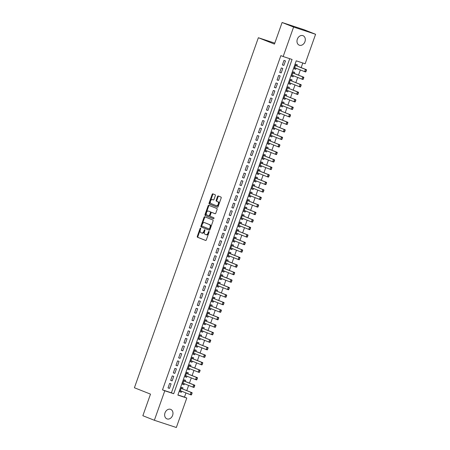 <?xml version="1.0" encoding="UTF-8"?>
<svg xmlns="http://www.w3.org/2000/svg" width="450" height="450" viewBox="0 0 450 450"><rect width="100%" height="100%" fill="white"/><g stroke="black" fill="none" stroke-linecap="round" stroke-linejoin="round"><path stroke-width="0.67" d="M200.576 228.105A0.546 0.337 -71.8 0 0 200.081 228.493L197.303 236.329A0.782 0.484 -71.8 0 0 197.494 237.246L205.622 240.458A0.782 0.484 -71.8 0 0 205.639 240.463A0.782 0.484 -71.8 0 0 206.336 239.901L209.109 232.065A0.546 0.337 -71.8 0 0 208.474 231.817L208.119 232.83A2.503 1.552 -71.8 0 1 205.892 234.636A2.503 1.552 -71.8 0 1 205.836 234.619L205.161 234.349A2.503 1.552 -71.8 0 1 204.547 231.418L204.907 230.406A0.546 0.337 -71.8 0 0 204.278 230.158L203.917 231.171A2.503 1.552 -71.8 0 1 201.69 232.976A2.503 1.552 -71.8 0 1 201.639 232.959L200.959 232.689A2.503 1.552 -71.8 0 1 200.351 229.759L200.711 228.746A0.546 0.337 -71.8 0 0 200.576 228.105M200.756 228.516A0.546 0.337 -71.8 0 0 200.672 228.69L197.899 236.526A0.782 0.484 -71.8 0 0 198.09 237.437L205.768 240.48M209.154 231.834A0.546 0.337 -71.8 0 0 209.07 232.014L208.71 233.027L208.119 232.83M204.958 230.175A0.546 0.337 -71.8 0 0 204.874 230.349L204.514 231.368L203.917 231.171M304.942 41.681A5.102 3.999 -68.4 0 1 299.261 45.174A5.102 3.999 -68.4 0 1 297.338 39.178A5.102 3.999 -68.4 0 1 303.019 35.685A5.102 3.999 -68.4 0 1 304.942 41.681M172.614 415.373A5.102 3.999 -68.4 0 1 166.933 418.866A5.102 3.999 -68.4 0 1 165.004 412.869A5.102 3.999 -68.4 0 1 170.685 409.376A5.102 3.999 -68.4 0 1 172.614 415.373M215.331 195.671A0.782 0.484 -71.8 0 0 215.139 194.754L212.861 193.854A0.782 0.484 -71.8 0 0 212.844 193.849A0.782 0.484 -71.8 0 0 212.147 194.411L209.064 203.113A0.782 0.484 -71.8 0 0 209.256 204.03L217.384 207.242A0.782 0.484 -71.8 0 0 217.401 207.248A0.782 0.484 -71.8 0 0 218.098 206.685L221.175 197.983A0.782 0.484 -71.8 0 0 220.984 197.072L218.233 195.981A0.782 0.484 -71.8 0 0 218.216 195.975A0.782 0.484 -71.8 0 0 217.519 196.537L216.203 200.261A0.782 0.484 -71.8 0 0 216.394 201.178L217.755 201.718A2.093 1.299 -71.8 0 1 218.278 204.131A2.093 1.299 -71.8 0 1 216.405 205.678A2.093 1.299 -71.8 0 1 216.36 205.661L211.011 203.546A2.093 1.299 -71.8 0 1 210.487 201.133A2.093 1.299 -71.8 0 1 212.361 199.586A2.093 1.299 -71.8 0 1 212.406 199.603L213.3 199.952A0.782 0.484 -71.8 0 0 213.317 199.963A0.782 0.484 -71.8 0 0 214.014 199.395L215.331 195.671M154.356 420.272L142.858 415.721L150.502 394.127L134.409 387.759L258.362 37.727L274.455 44.094L282.105 22.5L293.603 27.051L315.591 34.279L305.151 63.759L296.235 60.829L177.868 395.089L186.784 398.019L176.344 427.5L154.356 420.272L164.796 390.791L173.711 393.722L292.078 59.462L283.162 56.531L293.603 27.051M283.162 56.531L280.862 55.62L162.495 389.88L164.796 390.791M204.739 216.782A0.782 0.484 -71.8 0 0 204.722 216.776A0.782 0.484 -71.8 0 0 204.03 217.344L200.947 226.041A0.782 0.484 -71.8 0 0 201.139 226.958L209.261 230.175A0.782 0.484 -71.8 0 0 209.278 230.181A0.782 0.484 -71.8 0 0 209.976 229.612L213.058 220.916A0.782 0.484 -71.8 0 0 212.867 219.999L204.739 216.782M205.009 214.577L208.086 205.881A0.782 0.484 -71.8 0 1 208.783 205.312A0.782 0.484 -71.8 0 1 208.8 205.318L216.928 208.536A0.782 0.484 -71.8 0 1 217.119 209.453L215.797 213.171A0.782 0.484 -71.8 0 1 215.1 213.739A0.782 0.484 -71.8 0 1 215.083 213.733L211.792 212.428A0.782 0.484 -71.8 0 0 211.776 212.422A0.782 0.484 -71.8 0 0 211.078 212.985L210.201 215.454A0.782 0.484 -71.8 0 0 210.392 216.371L213.823 217.732A0.546 0.337 -71.8 0 1 213.469 218.768A0.546 0.337 -71.8 0 0 213.469 218.768L205.194 215.494A0.782 0.484 -71.8 0 1 205.009 214.577L205.599 214.774L208.682 206.072L208.086 205.881M296.123 68.271L295.751 69.322L294.294 68.743M296.944 65.953L297.349 64.811L295.864 64.328L294.266 68.833L295.751 69.322M293.462 75.78L293.091 76.832L291.634 76.258M294.283 73.462L294.688 72.326L293.203 71.837L291.606 76.343L293.091 76.832M290.801 83.289L290.43 84.341L288.979 83.767M291.623 80.978L292.027 79.836L290.543 79.346L288.945 83.858L290.43 84.341M288.146 90.804L287.769 91.856L286.318 91.277M288.962 88.487L289.367 87.351L287.882 86.861L286.284 91.367L287.769 91.856M285.486 98.314L285.109 99.366L283.657 98.792M286.301 95.996L286.706 94.86L285.221 94.371L283.624 98.876L285.109 99.366M282.825 105.829L282.454 106.875L280.997 106.301M283.646 103.511L284.046 102.369L282.561 101.88L280.963 106.391L282.454 106.875M280.164 113.338L279.793 114.39L278.336 113.816M280.986 111.021L281.385 109.884L279.9 109.395L278.308 113.901L279.793 114.39M277.504 120.847L277.132 121.899L275.676 121.326M278.325 118.53L278.73 117.394L277.239 116.904L275.648 121.41L277.132 121.899M274.843 128.362L274.472 129.414L273.015 128.835M275.664 126.045L276.069 124.903L274.584 124.419L272.987 128.925L274.472 129.414M272.183 135.872L271.811 136.924L270.354 136.35M273.004 133.554L273.409 132.418L271.924 131.929L270.326 136.434L271.811 136.924M269.522 143.381L269.151 144.433L267.699 143.859M270.343 141.069L270.748 139.928L269.263 139.438L267.666 143.944L269.151 144.433M266.867 150.896L266.49 151.948L265.039 151.369M267.683 148.579L268.088 147.437L266.602 146.953L265.005 151.459L266.49 151.948M264.206 158.406L263.829 159.458L262.378 158.884M265.022 156.088L265.427 154.952L263.942 154.463L262.344 158.968L263.829 159.458M261.546 165.915L261.174 166.967L259.718 166.393M262.367 163.603L262.766 162.461L261.281 161.972L259.684 166.483L261.174 166.967M258.885 173.43L258.514 174.482L257.057 173.903M259.706 171.112L260.106 169.976L258.621 169.487L257.029 173.993L258.514 174.482M256.224 180.939L255.853 181.991L254.396 181.417M257.046 178.622L257.451 177.486L255.96 176.996L254.368 181.502L255.853 181.991M253.564 188.449L253.192 189.501L251.736 188.927M254.385 186.137L254.79 184.995L253.305 184.506L251.708 189.017L253.192 189.501M250.903 195.964L250.532 197.016L249.075 196.442M251.724 193.646L252.129 192.51L250.644 192.021L249.047 196.526L250.532 197.016M248.243 203.473L247.871 204.525L246.42 203.951M249.064 201.156L249.469 200.019L247.984 199.53L246.386 204.036L247.871 204.525M245.588 210.988L245.211 212.04L243.759 211.461M246.403 208.671L246.808 207.529L245.323 207.045L243.726 211.551L245.211 212.04M242.927 218.498L242.55 219.549L241.099 218.976M243.743 216.18L244.148 215.044L242.662 214.554L241.065 219.06L242.55 219.549M240.266 226.007L239.895 227.059L238.438 226.485M241.088 223.695L241.487 222.553L240.002 222.064L238.404 226.569L239.895 227.059M237.606 233.522L237.234 234.574L235.778 233.994M238.427 231.204L238.826 230.062L237.341 229.579L235.749 234.084L237.234 234.574M234.945 241.031L234.574 242.083L233.117 241.509M235.766 238.714L236.171 237.578L234.681 237.088L233.089 241.594L234.574 242.083M232.284 248.541L231.913 249.593L230.456 249.019M233.106 246.229L233.511 245.087L232.026 244.597L230.428 249.109L231.913 249.593M229.624 256.056L229.252 257.108L227.796 256.528M230.445 253.738L230.85 252.602L229.365 252.112L227.768 256.618L229.252 257.108M226.963 263.565L226.592 264.617L225.141 264.043M227.784 261.248L228.189 260.111L226.704 259.622L225.107 264.127L226.592 264.617M224.308 271.074L223.931 272.126L222.48 271.553M225.124 268.762L225.529 267.621L224.044 267.131L222.446 271.642L223.931 272.126M221.648 278.589L221.271 279.641L219.819 279.062M222.463 276.272L222.868 275.136L221.383 274.646L219.786 279.152L221.271 279.641M218.987 286.099L218.616 287.151L217.159 286.577M219.808 283.781L220.208 282.645L218.722 282.156L217.125 286.661L218.616 287.151M216.326 293.614L215.955 294.666L214.498 294.086M217.148 291.296L217.547 290.154L216.062 289.665L214.47 294.176L215.955 294.666M213.666 301.123L213.294 302.175L211.838 301.601M214.487 298.806L214.892 297.669L213.401 297.18L211.809 301.686L213.294 302.175M211.005 308.632L210.634 309.684L209.177 309.111M211.826 306.321L212.231 305.179L210.741 304.689L209.149 309.195L210.634 309.684M208.344 316.147L207.973 317.199L206.516 316.62M209.166 313.83L209.571 312.688L208.086 312.204L206.488 316.71L207.973 317.199M205.684 323.657L205.312 324.709L203.856 324.135M206.505 321.339L206.91 320.203L205.425 319.714L203.828 324.219L205.312 324.709M203.023 331.166L202.652 332.218L201.201 331.644M203.844 328.854L204.249 327.713L202.764 327.223L201.167 331.734L202.652 332.218M200.368 338.681L199.991 339.733L198.54 339.154M201.184 336.364L201.589 335.222L200.104 334.738L198.506 339.244L199.991 339.733M197.708 346.191L197.336 347.243L195.879 346.669M198.529 343.873L198.928 342.737L197.443 342.248L195.846 346.753L197.336 347.243M195.047 353.7L194.676 354.752L193.219 354.178M195.868 351.388L196.268 350.246L194.782 349.757L193.191 354.268L194.676 354.752M192.386 361.215L192.015 362.267L190.558 361.688M193.208 358.897L193.607 357.761L192.122 357.272L190.53 361.777L192.015 362.267M189.726 368.724L189.354 369.776L187.898 369.202M190.547 366.407L190.952 365.271L189.461 364.781L187.869 369.287L189.354 369.776M187.065 376.239L186.694 377.291L185.237 376.712M187.886 373.922L188.291 372.78L186.806 372.291L185.209 376.802L186.694 377.291M184.404 383.749L184.033 384.801L182.576 384.227M185.226 381.431L185.631 380.295L184.146 379.806L182.548 384.311L184.033 384.801M169.599 383.411L168.002 387.917L169.487 388.406L171.084 383.895L169.599 383.411M172.26 375.896L170.662 380.402L172.148 380.891L173.745 376.386L172.26 375.896M174.915 368.387L173.323 372.892L174.808 373.382L176.406 368.876L174.915 368.387M177.576 360.872L175.984 365.383L177.469 365.867L179.066 361.361L177.576 360.872M180.236 353.363L178.644 357.868L180.129 358.358L181.721 353.852L180.236 353.363M182.897 345.853L181.299 350.359L182.79 350.848L184.382 346.343L182.897 345.853M185.558 338.338L183.96 342.849L185.445 343.333L187.042 338.827L185.558 338.338M188.218 330.829L186.621 335.334L188.106 335.824L189.703 331.318L188.218 330.829M190.879 323.319L189.281 327.825L190.766 328.314L192.364 323.803L190.879 323.319M193.539 315.804L191.942 320.31L193.427 320.799L195.024 316.294L193.539 315.804M196.194 308.295L194.602 312.801L196.088 313.29L197.685 308.784L196.194 308.295M198.855 300.786L197.263 305.291L198.748 305.781L200.346 301.269L198.855 300.786M201.516 293.271L199.924 297.776L201.409 298.266L203.001 293.76L201.516 293.271M204.176 285.761L202.579 290.267L204.069 290.756L205.661 286.251L204.176 285.761M206.837 278.246L205.239 282.757L206.724 283.241L208.322 278.736L206.837 278.246M209.498 270.737L207.9 275.243L209.385 275.732L210.982 271.226L209.498 270.737M212.158 263.227L210.561 267.733L212.046 268.222L213.643 263.717L212.158 263.227M214.819 255.713L213.221 260.224L214.706 260.707L216.304 256.202L214.819 255.713M217.479 248.203L215.882 252.709L217.367 253.198L218.964 248.692L217.479 248.203M220.134 240.694L218.542 245.199L220.028 245.689L221.625 241.178L220.134 240.694M222.795 233.179L221.203 237.684L222.688 238.174L224.28 233.668L222.795 233.179M225.456 225.669L223.858 230.175L225.349 230.664L226.941 226.159L225.456 225.669M228.116 218.16L226.519 222.666L228.004 223.155L229.601 218.644L228.116 218.16M230.777 210.645L229.179 215.151L230.664 215.64L232.262 211.134L230.777 210.645M233.438 203.136L231.84 207.641L233.325 208.131L234.922 203.625L233.438 203.136M236.098 195.621L234.501 200.132L235.986 200.621L237.583 196.11L236.098 195.621M238.759 188.111L237.161 192.617L238.646 193.106L240.244 188.601L238.759 188.111M241.414 180.602L239.822 185.107L241.307 185.597L242.904 181.091L241.414 180.602M244.074 173.087L242.482 177.598L243.968 178.082L245.559 173.576L244.074 173.087M246.735 165.578L245.138 170.083L246.628 170.572L248.22 166.067L246.735 165.578M249.396 158.068L247.798 162.574L249.283 163.063L250.881 158.552L249.396 158.068M252.056 150.553L250.459 155.064L251.944 155.548L253.541 151.042L252.056 150.553M254.717 143.044L253.119 147.549L254.604 148.039L256.202 143.533L254.717 143.044M257.377 135.534L255.78 140.04L257.265 140.529L258.863 136.018L257.377 135.534M260.038 128.019L258.441 132.525L259.926 133.014L261.523 128.509L260.038 128.019M262.693 120.51L261.101 125.016L262.586 125.505L264.184 120.999L262.693 120.51M265.354 112.995L263.762 117.506L265.247 117.996L266.839 113.484L265.354 112.995M268.014 105.486L266.417 109.991L267.907 110.481L269.499 105.975L268.014 105.486M270.675 97.976L269.077 102.482L270.562 102.971L272.16 98.466L270.675 97.976M273.336 90.461L271.738 94.972L273.223 95.456L274.821 90.951L273.336 90.461M275.996 82.952L274.399 87.457L275.884 87.947L277.481 83.441L275.996 82.952M278.657 75.442L277.059 79.948L278.544 80.438L280.142 75.932L278.657 75.442M281.317 67.928L279.72 72.439L281.205 72.922L282.803 68.417L281.317 67.928M162.495 389.88L171.411 392.811L289.727 58.691M283.866 65.413L285.463 60.907L283.972 60.418L282.381 64.924L283.866 65.413L282.409 64.839M177.919 394.948L184.483 397.108L185.968 392.929M186.784 390.611L188.623 385.419M189.444 383.102L191.284 377.904M192.105 375.593L193.944 370.395M194.766 368.077L196.605 362.886M197.426 360.568L199.266 355.371M200.087 353.053L201.926 347.861M202.748 345.544L204.587 340.346M205.408 338.034L207.248 332.837M208.063 330.519L209.903 325.327M210.724 323.01L212.563 317.812M213.384 315.501L215.224 310.303M216.045 307.986L217.884 302.794M218.706 300.476L220.545 295.279M221.366 292.967L223.206 287.769M224.027 285.452L225.866 280.26M226.688 277.942L228.527 272.745M229.343 270.428L231.182 265.236M232.003 262.918L233.843 257.721M234.664 255.409L236.503 250.211M237.324 247.894L239.164 242.702M239.985 240.384L241.824 235.187M242.646 232.875L244.485 227.678M245.306 225.36L247.146 220.168M247.967 217.851L249.806 212.653M250.622 210.341L252.461 205.144M253.282 202.826L255.122 197.634M255.943 195.317L257.782 190.119M258.604 187.802L260.443 182.61M261.264 180.292L263.104 175.101M263.925 172.783L265.764 167.586M266.586 165.268L268.425 160.076M269.246 157.759L271.086 152.561M271.901 150.249L273.741 145.052M274.562 142.734L276.401 137.543M277.222 135.225L279.062 130.028M279.883 127.716L281.722 122.518M282.544 120.201L284.383 115.009M285.204 112.691L287.044 107.494M287.865 105.176L289.704 99.984M290.526 97.667L292.365 92.475M293.181 90.157L295.026 84.96M295.841 82.642L297.681 77.451M298.502 75.133L300.341 69.936M301.162 67.624L302.805 62.989M182.565 388.941L182.97 387.804L181.485 387.315L179.888 391.821L181.373 392.31L181.744 391.258M274.798 43.133L258.362 37.727M282.105 22.5L304.093 29.728L315.591 34.279M184.483 397.108L186.784 398.019M171.411 392.811L173.711 393.722M181.373 392.31L179.921 391.736M169.487 388.406L168.03 387.827M172.148 380.891L170.691 380.317M174.808 373.382L173.351 372.808M177.469 365.867L176.012 365.293M180.129 358.358L178.672 357.784M182.79 350.848L181.333 350.269M185.445 343.333L183.994 342.759M188.106 335.824L186.654 335.25M190.766 328.314L189.315 327.735M193.427 320.799L191.97 320.226M196.088 313.29L194.631 312.716M198.748 305.781L197.291 305.201M201.409 298.266L199.952 297.692M204.069 290.756L202.612 290.183M206.724 283.241L205.273 282.668M209.385 275.732L207.934 275.158M212.046 268.222L210.594 267.643M214.706 260.707L213.249 260.134M217.367 253.198L215.91 252.624M220.028 245.689L218.571 245.109M222.688 238.174L221.231 237.6M225.349 230.664L223.892 230.091M228.004 223.155L226.553 222.576M230.664 215.64L229.213 215.066M233.325 208.131L231.874 207.557M235.986 200.621L234.529 200.042M238.646 193.106L237.189 192.532M241.307 185.597L239.85 185.018M243.968 178.082L242.511 177.508M246.628 170.572L245.171 169.999M249.283 163.063L247.832 162.484M251.944 155.548L250.493 154.974M254.604 148.039L253.153 147.465M257.265 140.529L255.808 139.95M259.926 133.014L258.469 132.441M262.586 125.505L261.129 124.931M265.247 117.996L263.79 117.416M267.907 110.481L266.451 109.907M270.562 102.971L269.111 102.392M273.223 95.456L271.772 94.883M275.884 87.947L274.433 87.373M278.544 80.438L277.088 79.858M281.205 72.922L279.748 72.349M201.746 232.993L202.23 233.151A2.503 1.552 -71.8 0 0 202.286 233.173A2.503 1.552 -71.8 0 0 204.514 231.368M205.942 234.653L206.432 234.816A2.503 1.552 -71.8 0 0 206.482 234.833A2.503 1.552 -71.8 0 0 208.71 233.027M205.183 216.962A0.782 0.484 -71.8 0 0 204.621 217.536L201.544 226.237A0.782 0.484 -71.8 0 0 201.729 227.154L209.413 230.192M201.864 225.484A0.546 0.337 -71.8 0 0 201.999 226.125L209.132 228.943A0.546 0.337 -71.8 0 0 209.632 228.555L210.009 227.486A2.503 1.552 -71.8 0 0 209.402 224.556L204.525 222.626A2.503 1.552 -71.8 0 0 204.469 222.604A2.503 1.552 -71.8 0 0 202.247 224.415L201.864 225.484M209.154 228.954L209.728 229.14A0.546 0.337 -71.8 0 0 210.223 228.752L209.632 228.555M205.009 222.784A2.503 1.552 -71.8 0 1 205.065 222.801A2.503 1.552 -71.8 0 1 205.121 222.823L209.993 224.747A2.503 1.552 -71.8 0 1 210.606 227.678L210.223 228.752M209.244 205.498A0.782 0.484 -71.8 0 0 208.682 206.072M215.235 213.75L212.383 212.625A0.782 0.484 -71.8 0 0 212.366 212.619A0.782 0.484 -71.8 0 0 212.349 212.614M213.587 218.773L205.194 215.494M208.373 211.078A2.093 1.299 -71.8 0 0 208.328 211.061A2.093 1.299 -71.8 0 0 206.454 212.608A2.093 1.299 -71.8 0 0 206.972 215.021L208.856 215.764A0.782 0.484 -71.8 0 0 208.873 215.769A0.782 0.484 -71.8 0 0 209.571 215.207L210.448 212.737A0.782 0.484 -71.8 0 0 210.257 211.821L208.963 211.269A2.093 1.299 -71.8 0 0 208.918 211.252A2.093 1.299 -71.8 0 0 208.873 211.241M209.469 215.966L209.453 215.961A0.782 0.484 -71.8 0 0 209.469 215.966A0.782 0.484 -71.8 0 0 210.167 215.404L209.571 215.207M208.963 211.269L210.847 212.018A0.782 0.484 -71.8 0 1 211.039 212.934L210.167 215.404M205.599 214.774A0.782 0.484 -71.8 0 0 205.791 215.691M212.912 199.766A2.093 1.299 -71.8 0 1 212.957 199.783A2.093 1.299 -71.8 0 1 213.002 199.794L213.446 199.974M216.45 205.689L216.956 205.858A2.093 1.299 -71.8 0 0 217.001 205.875A2.093 1.299 -71.8 0 0 218.874 204.328A2.093 1.299 -71.8 0 0 218.351 201.915L217.755 201.718M218.678 196.155A0.782 0.484 -71.8 0 0 218.115 196.734L216.793 200.458A0.782 0.484 -71.8 0 0 216.984 201.375L218.351 201.915M213.306 194.029A0.782 0.484 -71.8 0 0 212.743 194.608L209.661 203.31A0.782 0.484 -71.8 0 0 209.852 204.227L217.53 207.264M191.666 394.498L191.886 393.317L191.317 394.976L190.243 394.622L191.042 392.366L192.111 392.721L181.997 388.716A0.799 0.495 108.2 0 1 181.868 388.626L181.26 387.945M191.886 393.317L191.042 392.366L181.997 388.716M180.292 390.684L190.243 394.622L191.486 394.442M180.163 391.044L180.984 390.96M192.066 393.373L192.111 392.721M194.327 386.989L194.546 385.802L193.972 387.461L192.904 387.113L193.703 384.857L194.771 385.211L184.657 381.206A0.799 0.495 108.2 0 1 184.528 381.116L183.921 380.436M194.546 385.802L193.703 384.857L183.752 380.919M182.953 383.175L192.904 387.113L194.147 386.933M182.824 383.529L183.645 383.445M194.726 385.864L194.771 385.211M196.987 379.479L197.207 378.293L196.633 379.952L195.564 379.598L196.363 377.348L197.432 377.696L187.312 373.697A0.799 0.495 108.2 0 1 187.189 373.601L186.581 372.921M197.207 378.293L196.363 377.348L186.407 373.41M185.614 375.66L195.564 379.598L196.808 379.418M185.484 376.02L186.3 375.936M197.387 378.349L197.432 377.696M199.648 371.964L199.868 370.783L199.294 372.437L198.225 372.088L199.024 369.832L200.093 370.187L189.973 366.182A0.799 0.495 108.2 0 1 189.849 366.092L189.242 365.411M199.868 370.783L199.024 369.832L189.067 365.895M188.556 368.263L198.225 372.088L199.468 371.908M188.145 368.511L188.961 368.421M200.047 370.839L200.093 370.187M202.309 364.455L202.528 363.268L201.954 364.928L200.886 364.579L201.684 362.323L202.753 362.672L192.634 358.673A0.799 0.495 108.2 0 1 192.51 358.582L191.903 357.902M202.528 363.268L201.684 362.323L191.728 358.386M190.929 360.636L200.886 364.579L202.129 364.393M190.806 360.996L191.621 360.911M202.708 363.33L202.753 362.672M204.969 356.946L205.189 355.759L204.615 357.418L203.546 357.064L204.345 354.814L205.414 355.162L195.294 351.157A0.799 0.495 108.2 0 1 195.165 351.067L194.563 350.387M205.189 355.759L204.345 354.814L194.389 350.876M193.877 353.239L203.546 357.064L204.789 356.884M193.466 353.486L194.282 353.402M205.363 355.815L205.414 355.162M207.624 349.431L207.849 348.244L207.276 349.903L206.207 349.554L207.006 347.299L208.074 347.653L197.955 343.648A0.799 0.495 108.2 0 1 197.826 343.558L197.218 342.877M207.849 348.244L207.006 347.299L197.955 343.648M196.537 345.729L206.207 349.554L207.45 349.374M196.121 345.977L196.942 345.887M208.024 348.306L208.074 347.653M210.285 341.921L210.51 340.734L209.936 342.394L208.868 342.039L209.661 339.789L210.735 340.138L200.616 336.139A0.799 0.495 108.2 0 1 200.486 336.049L199.879 335.368M210.51 340.734L209.661 339.789L200.616 336.139M198.911 338.102L208.868 342.039L210.111 341.859M198.782 338.462L199.603 338.377M210.684 340.796L210.735 340.138M212.946 334.406L213.165 333.225L212.597 334.884L211.523 334.53L212.321 332.274L213.39 332.629L203.276 328.624A0.799 0.495 108.2 0 1 203.147 328.534L202.539 327.853M213.165 333.225L212.321 332.274L203.276 328.624M201.572 330.593L211.523 334.53L212.766 334.35M201.442 330.952L202.264 330.868M213.345 333.281L213.39 332.629M215.606 326.897L215.826 325.71L215.257 327.369L214.183 327.021L214.982 324.765L216.051 325.119L205.937 321.114A0.799 0.495 108.2 0 1 205.808 321.024L205.2 320.344M215.826 325.71L214.982 324.765L205.937 321.114M204.232 323.083L214.183 327.021L215.426 326.841M204.103 323.438L204.924 323.353M216.006 325.772L216.051 325.119M218.267 319.387L218.486 318.201L217.912 319.86L216.844 319.506L217.643 317.256L218.711 317.604L208.592 313.605A0.799 0.495 108.2 0 1 208.468 313.515L207.861 312.834M218.486 318.201L217.643 317.256L207.686 313.318M206.893 315.568L216.844 319.506L218.087 319.326M206.764 315.928L207.579 315.844M218.666 318.257L218.711 317.604M220.928 311.873L221.147 310.691L220.573 312.351L219.504 311.996L220.303 309.741L221.372 310.095L211.252 306.09A0.799 0.495 108.2 0 1 211.129 306L210.521 305.319M221.147 310.691L220.303 309.741L211.252 306.09M209.548 308.059L219.504 311.996L220.748 311.816M209.424 308.419L210.24 308.334M221.327 310.748L221.372 310.095M223.588 304.363L223.808 303.176L223.234 304.836L222.165 304.487L222.964 302.231L224.032 302.586L213.913 298.581A0.799 0.495 108.2 0 1 213.789 298.491L213.182 297.81M223.808 303.176L222.964 302.231L213.913 298.581M212.209 300.549L222.165 304.487L223.408 304.307M212.085 300.904L212.901 300.819M223.987 303.238L224.032 302.586M226.249 296.854L226.468 295.667L225.894 297.326L224.826 296.972L225.624 294.722L226.693 295.071L216.574 291.071A0.799 0.495 108.2 0 1 216.45 290.981L215.843 290.301M226.468 295.667L225.624 294.722L216.574 291.071M214.869 293.034L224.826 296.972L226.069 296.792M214.746 293.394L215.561 293.31M226.643 295.723L226.693 295.071M228.904 289.339L229.129 288.157L228.555 289.811L227.486 289.463L228.285 287.207L229.354 287.561L219.234 283.556A0.799 0.495 108.2 0 1 219.105 283.466L218.498 282.786M229.129 288.157L228.285 287.207L219.234 283.556M217.53 285.525L227.486 289.463L228.729 289.282M217.401 285.885L218.222 285.795M229.303 288.214L229.354 287.561M231.564 281.829L231.789 280.642L231.216 282.302L230.147 281.953L230.94 279.697L232.014 280.046L221.895 276.047A0.799 0.495 108.2 0 1 221.766 275.957L221.158 275.276M231.789 280.642L230.94 279.697L220.989 275.76M220.191 278.016L230.147 281.953L231.39 281.773M220.061 278.37L220.882 278.286M231.964 280.704L232.014 280.046M234.225 274.32L234.444 273.133L233.876 274.793L232.802 274.438L233.601 272.188L234.675 272.537L224.556 268.537A0.799 0.495 108.2 0 1 224.426 268.442L223.819 267.761M234.444 273.133L233.601 272.188L223.65 268.251M222.851 270.501L232.802 274.438L234.045 274.258M222.722 270.861L223.543 270.776M234.624 273.189L234.675 272.537M236.886 266.805L237.105 265.618L236.537 267.278L235.463 266.929L236.261 264.673L237.33 265.028L227.216 261.023A0.799 0.495 108.2 0 1 227.087 260.933L226.479 260.252M237.105 265.618L236.261 264.673L226.311 260.736M225.799 263.104L235.463 266.929L236.706 266.749M225.382 263.351L226.204 263.261M237.285 265.68L237.33 265.028M239.546 259.296L239.766 258.109L239.192 259.768L238.123 259.414L238.922 257.164L239.991 257.512L229.871 253.513A0.799 0.495 108.2 0 1 229.748 253.423L229.14 252.743M239.766 258.109L238.922 257.164L228.966 253.226M228.454 255.594L238.123 259.414L239.366 259.234M228.043 255.836L228.859 255.752M239.946 258.171L239.991 257.512M242.207 251.781L242.426 250.599L241.852 252.259L240.784 251.904L241.583 249.654L242.651 250.003L232.532 245.998A0.799 0.495 108.2 0 1 232.408 245.908L231.801 245.227M242.426 250.599L241.583 249.654L232.532 245.998M231.114 248.079L240.784 251.904L242.027 251.724M230.704 248.327L231.519 248.243M242.606 250.656L242.651 250.003M244.868 244.271L245.087 243.084L244.513 244.744L243.444 244.395L244.243 242.139L245.312 242.494L235.192 238.489A0.799 0.495 108.2 0 1 235.069 238.399L234.461 237.718M245.087 243.084L244.243 242.139L235.192 238.489M233.775 240.57L243.444 244.395L244.688 244.215M233.364 240.817L234.18 240.727M245.267 243.146L245.312 242.494M247.528 236.762L247.748 235.575L247.174 237.234L246.105 236.88L246.904 234.63L247.972 234.979L237.853 230.979A0.799 0.495 108.2 0 1 237.729 230.889L237.122 230.209M247.748 235.575L246.904 234.63L237.853 230.979M236.149 232.942L246.105 236.88L247.348 236.7M236.025 233.303L236.841 233.218M247.922 235.631L247.972 234.979M250.183 229.247L250.408 228.066L249.834 229.725L248.766 229.371L249.564 227.115L250.633 227.469L240.514 223.464A0.799 0.495 108.2 0 1 240.384 223.374L239.777 222.694M250.408 228.066L249.564 227.115L239.608 223.178M238.809 225.433L248.766 229.371L250.009 229.191M238.686 225.793L239.501 225.709M250.583 228.122L250.633 227.469M252.844 221.737L253.069 220.551L252.495 222.21L251.426 221.861L252.219 219.606L253.294 219.96L243.174 215.955A0.799 0.495 108.2 0 1 243.045 215.865L242.438 215.184M253.069 220.551L252.219 219.606L243.174 215.955M241.47 217.924L251.426 221.861L252.669 221.681M241.341 218.278L242.162 218.194M253.243 220.612L253.294 219.96M255.504 214.228L255.724 213.041L255.156 214.701L254.081 214.346L254.88 212.096L255.954 212.445L245.835 208.446A0.799 0.495 108.2 0 1 245.706 208.356L245.098 207.675M255.724 213.041L254.88 212.096L245.835 208.446M244.131 210.409L254.081 214.346L255.324 214.166M244.001 210.769L244.822 210.684M255.904 213.097L255.954 212.445M258.165 206.713L258.384 205.532L257.816 207.186L256.742 206.837L257.541 204.581L258.609 204.936L248.496 200.931A0.799 0.495 108.2 0 1 248.366 200.841L247.759 200.16M258.384 205.532L257.541 204.581L248.496 200.931M246.791 202.899L256.742 206.837L257.985 206.657M246.662 203.259L247.483 203.169M258.564 205.588L258.609 204.936M260.826 199.204L261.045 198.017L260.471 199.676L259.403 199.328L260.201 197.072L261.27 197.426L251.151 193.421A0.799 0.495 108.2 0 1 251.027 193.331L250.419 192.651M261.045 198.017L260.201 197.072L251.151 193.421M249.452 195.39L259.403 199.328L260.646 199.148M249.322 195.744L250.138 195.66M261.225 198.079L261.27 197.426M263.486 191.694L263.706 190.507L263.132 192.167L262.063 191.812L262.862 189.562L263.931 189.911L253.811 185.912A0.799 0.495 108.2 0 1 253.688 185.816L253.08 185.136M263.706 190.507L262.862 189.562L253.811 185.912M252.107 187.875L262.063 191.812L263.306 191.632M251.983 188.235L252.799 188.151M263.886 190.564L263.931 189.911M266.147 184.179L266.366 182.998L265.793 184.652L264.724 184.303L265.523 182.047L266.591 182.402L256.472 178.397A0.799 0.495 108.2 0 1 256.348 178.307L255.741 177.626M266.366 182.998L265.523 182.047L255.566 178.11M254.768 180.366L264.724 184.303L265.967 184.123M254.644 180.726L255.459 180.636M266.546 183.054L266.591 182.402M268.808 176.67L269.027 175.483L268.453 177.143L267.384 176.794L268.183 174.538L269.252 174.887L259.132 170.888A0.799 0.495 108.2 0 1 259.009 170.797L258.401 170.117M269.027 175.483L268.183 174.538L258.227 170.601M257.715 172.969L267.384 176.794L268.627 176.608M257.304 173.211L258.12 173.126M269.201 175.545L269.252 174.887M271.463 169.161L271.688 167.974L271.114 169.633L270.045 169.279L270.844 167.029L271.912 167.377L261.793 163.373A0.799 0.495 108.2 0 1 261.664 163.282L261.056 162.602M271.688 167.974L270.844 167.029L260.887 163.086M260.089 165.341L270.045 169.279L271.288 169.099M259.965 165.701L260.781 165.617M271.862 168.03L271.912 167.377M274.123 161.646L274.348 160.459L273.774 162.118L272.706 161.769L273.499 159.514L274.573 159.868L264.454 155.863A0.799 0.495 108.2 0 1 264.324 155.773L263.717 155.093M274.348 160.459L273.499 159.514L263.548 155.576M263.036 157.944L272.706 161.769L273.949 161.589M262.62 158.192L263.441 158.102M274.523 160.521L274.573 159.868M276.784 154.136L277.003 152.949L276.435 154.609L275.361 154.254L276.159 152.004L277.234 152.353L267.114 148.354A0.799 0.495 108.2 0 1 266.985 148.264L266.377 147.583M277.003 152.949L276.159 152.004L266.209 148.067M265.697 150.429L275.361 154.254L276.604 154.074M265.281 150.677L266.102 150.593M277.183 153.006L277.234 152.353M279.444 146.621L279.664 145.44L279.096 147.099L278.021 146.745L278.82 144.489L279.889 144.844L269.775 140.839A0.799 0.495 108.2 0 1 269.646 140.749L269.038 140.068M279.664 145.44L278.82 144.489L269.775 140.839M268.358 142.92L278.021 146.745L279.264 146.565M267.941 143.168L268.762 143.083M279.844 145.496L279.889 144.844M282.105 139.112L282.324 137.925L281.751 139.584L280.682 139.236L281.481 136.98L282.549 137.334L272.43 133.329A0.799 0.495 108.2 0 1 272.306 133.239L271.699 132.559M282.324 137.925L281.481 136.98L272.43 133.329M271.012 135.411L280.682 139.236L281.925 139.056M270.602 135.653L271.418 135.568M282.504 137.987L282.549 137.334M284.766 131.602L284.985 130.416L284.411 132.075L283.343 131.721L284.141 129.471L285.21 129.819L275.091 125.82A0.799 0.495 108.2 0 1 274.967 125.73L274.359 125.049M284.985 130.416L284.141 129.471L275.091 125.82M273.386 127.783L283.343 131.721L284.586 131.541M273.262 128.143L274.078 128.059M285.165 130.472L285.21 129.819M287.426 124.087L287.646 122.906L287.072 124.56L286.003 124.211L286.802 121.956L287.871 122.31L277.751 118.305A0.799 0.495 108.2 0 1 277.627 118.215L277.02 117.534M287.646 122.906L286.802 121.956L276.846 118.018M276.047 120.274L286.003 124.211L287.246 124.031M275.923 120.634L276.739 120.549M287.826 122.962L287.871 122.31M290.087 116.578L290.306 115.391L289.733 117.051L288.664 116.702L289.463 114.446L290.531 114.801L280.412 110.796A0.799 0.495 108.2 0 1 280.288 110.706L279.681 110.025M290.306 115.391L289.463 114.446L280.412 110.796M278.707 112.764L288.664 116.702L289.907 116.522M278.584 113.119L279.399 113.034M290.481 115.453L290.531 114.801M292.742 109.069L292.967 107.882L292.393 109.541L291.324 109.187L292.123 106.937L293.192 107.286L283.072 103.286A0.799 0.495 108.2 0 1 282.943 103.191L282.336 102.51M292.967 107.882L292.123 106.937L283.072 103.286M281.368 105.249L291.324 109.187L292.567 109.007M281.244 105.609L282.06 105.525M293.141 107.938L293.192 107.286M295.402 101.554L295.627 100.373L295.054 102.026L293.985 101.677L294.778 99.422L295.853 99.776L285.733 95.771A0.799 0.495 108.2 0 1 285.604 95.681L284.996 95.001M295.627 100.373L294.778 99.422L285.733 95.771M284.029 97.74L293.985 101.677L295.228 101.498M283.899 98.1L284.721 98.01M295.802 100.429L295.853 99.776M298.063 94.044L298.282 92.858L297.714 94.517L296.64 94.168L297.439 91.913L298.513 92.261L288.394 88.262A0.799 0.495 108.2 0 1 288.264 88.172L287.657 87.491M298.282 92.858L297.439 91.913L288.394 88.262M286.689 90.225L296.64 94.168L297.883 93.983M286.56 90.585L287.381 90.501M298.463 92.919L298.513 92.261M300.724 86.535L300.943 85.348L300.375 87.008L299.301 86.653L300.099 84.403L301.168 84.752L291.054 80.747A0.799 0.495 108.2 0 1 290.925 80.657L290.317 79.976M300.943 85.348L300.099 84.403L291.054 80.747M289.35 82.716L299.301 86.653L300.544 86.473M289.221 83.076L290.042 82.991M301.123 85.404L301.168 84.752M303.384 79.02L303.604 77.833L303.03 79.492L301.961 79.144L302.76 76.888L303.829 77.242L293.709 73.237A0.799 0.495 108.2 0 1 293.586 73.147L292.978 72.467M303.604 77.833L302.76 76.888L292.804 72.951M292.011 75.206L301.961 79.144L303.204 78.964M291.881 75.566L292.702 75.476M303.784 77.895L303.829 77.242M306.045 71.511L306.264 70.324L305.691 71.983L304.622 71.629L305.421 69.379L306.489 69.727L296.37 65.728A0.799 0.495 108.2 0 1 296.246 65.638L295.639 64.957M306.264 70.324L305.421 69.379L295.464 65.441M294.952 67.809L304.622 71.629L305.865 71.449M294.542 68.051L295.358 67.967M306.444 70.386L306.489 69.727M200.672 228.69L200.081 228.493M209.07 232.014L208.474 231.817M204.874 230.349L204.278 230.158M198.09 237.437L197.494 237.246M197.899 236.526L197.303 236.329M201.729 227.154L201.139 226.958M201.544 226.237L200.947 226.041M204.621 217.536L204.03 217.344M210.606 227.678L210.009 227.486M209.993 224.747L209.402 224.556M205.121 222.823L204.525 222.626M211.039 212.934L210.448 212.737M210.847 212.018L210.257 211.821M213.002 199.794L212.406 199.603M216.984 201.375L216.394 201.178M216.793 200.458L216.203 200.261M218.115 196.734L217.519 196.537M209.852 204.227L209.256 204.03M209.661 203.31L209.064 203.113M212.743 194.608L212.147 194.411M181.868 388.626L181.108 388.378M180.579 390.797L180.287 390.701M184.528 381.116L183.769 380.863M184.657 381.206L183.752 380.908M183.24 383.287L182.947 383.192M187.189 373.601L186.429 373.354M187.312 373.697L186.412 373.399M185.895 375.772L185.602 375.677M189.849 366.092L189.09 365.844M189.973 366.182L189.073 365.884M192.51 358.582L191.751 358.329M192.634 358.673L191.734 358.374M191.216 360.754L190.924 360.658M195.165 351.067L194.406 350.82M195.294 351.157L194.394 350.865M197.826 343.558L197.066 343.311M200.486 336.049L199.727 335.796M199.198 338.22L198.906 338.119M203.147 328.534L202.388 328.286M201.859 330.705L201.566 330.609M205.808 321.024L205.048 320.777M204.519 323.196L204.227 323.1M208.468 313.515L207.709 313.262M208.592 313.605L207.692 313.307M207.174 315.681L206.888 315.585M211.129 306L210.369 305.752M209.835 308.171L209.542 308.076M213.789 298.491L213.03 298.238M212.496 300.662L212.203 300.566M216.45 290.981L215.685 290.728M215.156 293.147L214.864 293.051M219.105 283.466L218.346 283.219M217.817 285.637L217.524 285.542M221.766 275.957L221.006 275.704M221.895 276.047L220.989 275.749M220.477 278.128L220.185 278.032M224.426 268.442L223.667 268.194M224.556 268.537L223.65 268.239M223.138 270.613L222.846 270.517M227.087 260.933L226.328 260.685M227.216 261.023L226.311 260.724M229.748 253.423L228.988 253.17M229.871 253.513L228.971 253.215M232.408 245.908L231.649 245.661M235.069 238.399L234.309 238.151M237.729 230.889L236.964 230.636M236.436 233.055L236.143 232.959M240.384 223.374L239.625 223.127M240.514 223.464L239.614 223.172M239.096 225.546L238.804 225.45M243.045 215.865L242.286 215.612M241.757 218.036L241.464 217.941M245.706 208.356L244.946 208.102M244.417 210.521L244.125 210.426M248.366 200.841L247.607 200.593M247.078 203.012L246.786 202.916M251.027 193.331L250.268 193.078M249.733 195.502L249.446 195.407M253.688 185.816L252.928 185.569M252.394 187.987L252.101 187.892M256.348 178.307L255.589 178.059M256.472 178.397L255.572 178.099M255.054 180.478L254.762 180.382M259.009 170.797L258.244 170.544M259.132 170.888L258.233 170.589M261.664 163.282L260.904 163.035M261.793 163.373L260.893 163.08M260.376 165.454L260.083 165.358M264.324 155.773L263.565 155.526M264.454 155.863L263.548 155.565M266.985 148.264L266.226 148.011M267.114 148.354L266.209 148.056M269.646 140.749L268.886 140.501M272.306 133.239L271.547 132.992M274.967 125.73L274.207 125.477M273.673 127.896L273.381 127.8M277.627 118.215L276.868 117.968M277.751 118.305L276.851 118.013M276.334 120.386L276.041 120.291M280.288 110.706L279.523 110.453M278.994 112.877L278.702 112.781M282.943 103.191L282.184 102.943M281.655 105.362L281.363 105.266M285.604 95.681L284.844 95.434M284.316 97.853L284.023 97.757M288.264 88.172L287.505 87.919M286.976 90.343L286.684 90.248M290.925 80.657L290.166 80.409M289.637 82.828L289.344 82.733M293.586 73.147L292.826 72.9M293.709 73.237L292.809 72.939M292.298 75.319L292.005 75.223M296.246 65.638L295.487 65.385M296.37 65.728L295.47 65.43M202.286 233.173L201.69 232.976M206.482 234.833L205.892 234.636M209.739 229.146L209.143 228.949M205.065 222.801L204.469 222.604M208.918 211.252L208.328 211.061M212.957 199.783L212.361 199.586M217.001 205.875L216.405 205.678"/></g></svg>
